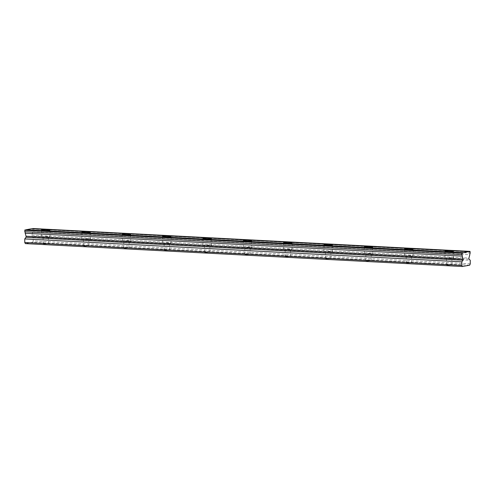 <?xml version="1.0" encoding="UTF-8"?>
<svg xmlns="http://www.w3.org/2000/svg" width="495" height="495" viewBox="0 0 495 495"><rect width="100%" height="100%" fill="white"/><g stroke="black" fill="none" stroke-linecap="round" stroke-linejoin="round"><path stroke-width="0.37" stroke-dasharray="2.48 1.86" d="M44.501 237.198L43.102 236.969L48.46 236.957L44.501 237.198M44.513 244.054L43.115 243.825L47.075 243.583L48.473 243.812L44.513 244.054M447.938 258.353L446.539 258.124L451.898 258.112L447.938 258.353M447.95 265.209L446.552 264.98L451.91 264.967L447.95 265.209M407.595 256.237L406.197 256.008L411.555 255.995L407.595 256.237M407.608 263.093L406.209 262.864L411.568 262.851L407.608 263.093M367.253 254.121L365.854 253.892L369.815 253.65L371.213 253.879L367.253 254.121M367.259 260.976L365.867 260.747L369.827 260.506L371.225 260.735L367.259 260.976M326.904 252.004L325.506 251.776L329.472 251.534L330.87 251.763L326.904 252.004M326.917 258.86L325.518 258.631L329.484 258.39L330.883 258.625L326.917 258.86M286.562 249.888L285.163 249.659L289.123 249.418L290.522 249.653L286.562 249.888M286.574 256.75L285.176 256.515L289.136 256.274L290.534 256.509L286.574 256.75M246.219 247.778L244.821 247.543L250.179 247.537L246.219 247.778M246.232 254.634L244.833 254.399L248.793 254.158L250.192 254.393L246.232 254.634M205.877 245.662L204.478 245.427L209.837 245.421L205.877 245.662M205.889 252.518L204.491 252.283L208.451 252.042L209.849 252.277L205.889 252.518M165.534 243.546L164.136 243.311L168.096 243.07L169.494 243.305L165.534 243.546M165.547 250.402L164.148 250.173L169.507 250.161L165.547 250.402M125.186 241.43L123.787 241.195L129.152 241.189L125.186 241.43M125.198 248.286L123.8 248.057L127.766 247.816L129.164 248.044L125.198 248.286M84.843 239.314L83.445 239.085L88.803 239.073L84.843 239.314M84.855 246.17L83.457 245.941L88.815 245.928L84.855 246.17M47.798 236.591A4.214 0.421 -0.1 0 0 41.574 236.969A4.214 0.421 -0.1 0 0 43.77 237.334A4.214 0.421 -0.1 0 0 49.995 236.957A4.214 0.421 -0.1 0 0 47.798 236.591M451.236 257.747A4.214 0.421 -0.1 0 0 445.005 258.124A4.214 0.421 -0.1 0 0 447.208 258.489A4.214 0.421 -0.1 0 0 453.432 258.112A4.214 0.421 -0.1 0 0 451.236 257.747M410.887 255.63A4.214 0.421 -0.1 0 0 404.663 256.008A4.214 0.421 -0.1 0 0 406.859 256.373A4.214 0.421 -0.1 0 0 413.084 255.995A4.214 0.421 -0.1 0 0 410.887 255.63M370.545 253.514A4.214 0.421 -0.1 0 0 364.32 253.892A4.214 0.421 -0.1 0 0 366.517 254.257A4.214 0.421 -0.1 0 0 372.741 253.879A4.214 0.421 -0.1 0 0 370.545 253.514M330.202 251.398A4.214 0.421 -0.1 0 0 323.978 251.776A4.214 0.421 -0.1 0 0 326.174 252.141A4.214 0.421 -0.1 0 0 332.399 251.763A4.214 0.421 -0.1 0 0 330.202 251.398M289.86 249.282A4.214 0.421 -0.1 0 0 283.635 249.659A4.214 0.421 -0.1 0 0 285.832 250.024A4.214 0.421 -0.1 0 0 292.056 249.647A4.214 0.421 -0.1 0 0 289.86 249.282M249.517 247.166A4.214 0.421 -0.1 0 0 243.292 247.549A4.214 0.421 -0.1 0 0 245.489 247.908A4.214 0.421 -0.1 0 0 251.714 247.531A4.214 0.421 -0.1 0 0 249.517 247.166M209.168 245.05A4.214 0.421 -0.1 0 0 202.944 245.433A4.214 0.421 -0.1 0 0 205.14 245.798A4.214 0.421 -0.1 0 0 211.371 245.415A4.214 0.421 -0.1 0 0 209.168 245.05M168.826 242.94A4.214 0.421 -0.1 0 0 162.601 243.317A4.214 0.421 -0.1 0 0 164.798 243.682A4.214 0.421 -0.1 0 0 171.022 243.299A4.214 0.421 -0.1 0 0 168.826 242.94M128.483 240.824A4.214 0.421 -0.1 0 0 122.259 241.201A4.214 0.421 -0.1 0 0 124.455 241.566A4.214 0.421 -0.1 0 0 130.68 241.189A4.214 0.421 -0.1 0 0 128.483 240.824M88.141 238.708A4.214 0.421 -0.1 0 0 81.916 239.085A4.214 0.421 -0.1 0 0 84.113 239.45A4.214 0.421 -0.1 0 0 90.338 239.073A4.214 0.421 -0.1 0 0 88.141 238.708M469.668 265.184L32.608 242.272L25.356 243.608M25.994 229.977A1.578 0.749 -87 0 1 25.542 230.255A1.578 0.749 -87 0 1 25.121 229.934M32.664 228.752A1.578 0.749 -87 0 1 32.212 229.024A1.578 0.749 -87 0 1 31.785 228.702M33.017 228.48L33.177 230.175L470.231 253.087M32.608 242.272L33.196 240.941L33.19 237.371L32.008 236.171A0.767 0.365 93 0 1 31.872 235.156L32.744 231.821A1.578 0.749 -87 0 1 33.177 230.175M470.25 263.86L33.196 240.941M470.231 251.695L33.171 228.777M32.744 231.821L469.798 254.739M33.19 237.371L470.244 260.283M31.872 235.156L468.926 258.074M469.062 259.089L32.008 236.171M43.115 243.825L43.102 236.969M446.552 264.98L446.539 258.124M406.209 262.864L406.197 256.008M365.867 260.747L365.854 253.892M325.518 258.631L325.506 251.776M285.176 256.515L285.163 249.659M244.833 254.399L244.821 247.543M204.491 252.283L204.478 245.427M164.148 250.173L164.136 243.311M123.8 248.057L123.787 241.195M83.457 245.941L83.445 239.085M41.574 236.969L41.561 230.113M445.005 258.124L444.999 251.268M404.663 256.008L404.65 249.152M364.32 253.892L364.308 247.036M323.978 251.776L323.965 244.92M283.635 249.659L283.623 242.804M243.292 247.549L243.28 240.688M202.944 245.433L202.931 238.578M162.601 243.317L162.589 236.462M122.259 241.201L122.246 234.345M81.916 239.085L81.904 232.229M48.473 243.812L48.46 236.957M451.91 264.967L451.898 258.112M411.568 262.851L411.555 255.995M371.225 260.735L371.213 253.879M330.883 258.625L330.87 251.763M290.534 256.509L290.522 249.653M250.192 254.393L250.179 247.537M209.849 252.277L209.837 245.421M169.507 250.161L169.494 243.305M129.164 248.044L129.152 241.189M88.815 245.928L88.803 239.073M25.542 230.255L462.596 253.168M32.212 229.024L469.266 251.943M49.995 236.957L49.983 230.101M453.432 258.112L453.42 251.25M413.084 255.995L413.078 249.14M372.741 253.879L372.729 247.024M332.399 251.763L332.386 244.907M292.056 249.647L292.044 242.791M251.714 247.531L251.701 240.675M211.371 245.415L211.359 238.559M171.022 243.299L171.01 236.443M130.68 241.189L130.668 234.327M90.338 239.073L90.325 232.217"/><path stroke-width="0.74" d="M461.81 254.64L24.75 231.722A1.578 0.749 -87 0 1 25.189 233.071A1.578 0.749 -87 0 1 25.189 233.213L26.074 236.226A0.767 0.365 93 0 1 26.124 236.598A0.767 0.365 93 0 1 25.944 237.291L24.762 238.924L24.769 242.494L25.356 243.608L462.417 266.52L469.668 265.184L470.25 263.86L470.244 260.283L469.062 259.089A0.767 0.365 -87 0 1 468.926 258.074L469.798 254.739A1.578 0.749 -87 0 1 470.231 253.087L469.86 251.435A1.578 0.749 -87 0 1 469.266 251.943A1.578 0.749 -87 0 1 468.845 251.621L463.19 252.66A1.578 0.749 -87 0 1 462.596 253.168A1.578 0.749 -87 0 1 462.175 252.852L461.81 254.64A1.578 0.749 -87 0 1 462.25 255.983A1.578 0.749 -87 0 1 462.243 256.132L463.128 259.139A0.767 0.365 -87 0 1 463.178 259.51A0.767 0.365 -87 0 1 462.998 260.203L461.823 261.836L461.829 265.413L462.417 266.52M47.786 229.736A4.214 0.421 -0.1 0 0 41.561 230.113A4.214 0.421 -0.1 0 0 43.758 230.478A4.214 0.421 -0.1 0 0 49.983 230.101A4.214 0.421 -0.1 0 0 47.786 229.736M451.223 250.891A4.214 0.421 -0.1 0 0 444.999 251.268A4.214 0.421 -0.1 0 0 447.195 251.633A4.214 0.421 -0.1 0 0 453.42 251.25A4.214 0.421 -0.1 0 0 451.223 250.891M410.875 248.775A4.214 0.421 -0.1 0 0 404.65 249.152A4.214 0.421 -0.1 0 0 406.847 249.517A4.214 0.421 -0.1 0 0 413.078 249.14A4.214 0.421 -0.1 0 0 410.875 248.775M370.532 246.659A4.214 0.421 -0.1 0 0 364.308 247.036A4.214 0.421 -0.1 0 0 366.504 247.401A4.214 0.421 -0.1 0 0 372.729 247.024A4.214 0.421 -0.1 0 0 370.532 246.659M330.19 244.542A4.214 0.421 -0.1 0 0 323.965 244.92A4.214 0.421 -0.1 0 0 326.162 245.285A4.214 0.421 -0.1 0 0 332.386 244.907A4.214 0.421 -0.1 0 0 330.19 244.542M289.847 242.426A4.214 0.421 -0.1 0 0 283.623 242.804A4.214 0.421 -0.1 0 0 285.819 243.169A4.214 0.421 -0.1 0 0 292.044 242.791A4.214 0.421 -0.1 0 0 289.847 242.426M249.505 240.31A4.214 0.421 -0.1 0 0 243.28 240.688A4.214 0.421 -0.1 0 0 245.477 241.053A4.214 0.421 -0.1 0 0 251.701 240.675A4.214 0.421 -0.1 0 0 249.505 240.31M209.162 238.194A4.214 0.421 -0.1 0 0 202.931 238.578A4.214 0.421 -0.1 0 0 205.134 238.937A4.214 0.421 -0.1 0 0 211.359 238.559A4.214 0.421 -0.1 0 0 209.162 238.194M168.814 236.078A4.214 0.421 -0.1 0 0 162.589 236.462A4.214 0.421 -0.1 0 0 164.786 236.82A4.214 0.421 -0.1 0 0 171.01 236.443A4.214 0.421 -0.1 0 0 168.814 236.078M128.471 233.968A4.214 0.421 -0.1 0 0 122.246 234.345A4.214 0.421 -0.1 0 0 124.443 234.71A4.214 0.421 -0.1 0 0 130.668 234.327A4.214 0.421 -0.1 0 0 128.471 233.968M88.129 231.852A4.214 0.421 -0.1 0 0 81.904 232.229A4.214 0.421 -0.1 0 0 84.1 232.594A4.214 0.421 -0.1 0 0 90.325 232.217A4.214 0.421 -0.1 0 0 88.129 231.852M24.75 231.722L25.121 229.934L462.175 252.852M468.845 251.621L31.785 228.702L26.136 229.748A1.578 0.749 -87 0 1 25.994 229.977M470.071 251.392L32.806 228.517A1.578 0.749 -87 0 1 32.664 228.752M24.769 242.494L461.829 265.413M24.75 230.33L461.804 253.248M26.136 229.748L463.19 252.66M32.806 228.517L469.86 251.435M24.762 238.924L461.823 261.836M25.189 233.213L462.243 256.132M24.905 229.971L461.965 252.889M463.128 259.139L26.074 236.226M25.944 237.291L462.998 260.203"/></g></svg>
